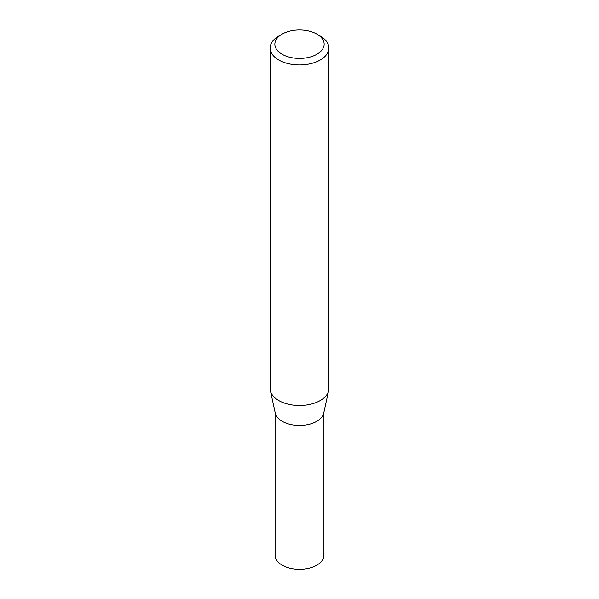 <?xml version="1.0" encoding="UTF-8"?>
<svg xmlns="http://www.w3.org/2000/svg" width="599" height="599" viewBox="0 0 599 599"><rect width="100%" height="100%" fill="white"/><g stroke="black" fill="none" stroke-linecap="round" stroke-linejoin="round"><path stroke-width="0.9" d="M328.836 48.01L328.836 388.571A29.336 16.937 180 0 1 328.611 390.683L323.73 413.123A24.417 14.099 180 0 1 307.414 424.698A24.417 14.099 180 0 1 282.234 421.329A24.417 14.099 180 0 1 275.27 413.123L270.389 390.683A29.336 16.937 180 0 1 270.164 388.571L270.164 48.01A29.336 16.937 180 0 1 278.752 36.037L282.077 34.121A24.641 14.226 0 0 0 282.077 54.239A24.641 14.226 0 0 0 316.923 54.239A24.641 14.226 0 0 0 316.923 34.121L320.248 36.037A29.336 16.937 180 0 1 328.836 48.01A29.336 16.937 180 0 1 310.731 63.659A29.336 16.937 180 0 1 278.752 59.99A29.336 16.937 180 0 1 270.164 48.01M323.917 412.247L323.917 555.221A24.417 14.099 180 0 1 308.844 568.249A24.417 14.099 180 0 1 282.234 565.194A24.417 14.099 180 0 1 275.083 555.221L275.083 412.247M328.611 390.683A29.336 16.937 180 0 1 309.009 404.595A29.336 16.937 180 0 1 278.752 400.551A29.336 16.937 180 0 1 270.389 390.683M320.248 36.037L316.923 34.121A24.641 14.226 0 0 0 282.077 34.121"/></g></svg>
